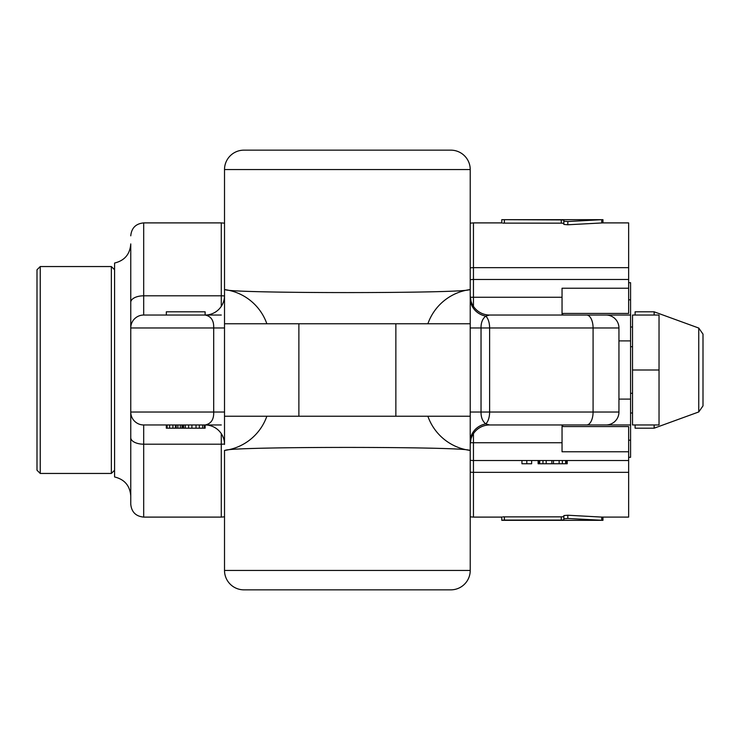 <?xml version="1.0" encoding="UTF-8"?>
<svg xmlns="http://www.w3.org/2000/svg" width="740" height="740" viewBox="0 0 740 740"><rect width="100%" height="100%" fill="white"/><g stroke="black" fill="none" stroke-linecap="round" stroke-linejoin="round"><path stroke-width="1.11" d="M221.279 424.964L143.69 424.964A12.932 12.932 0 0 1 130.758 412.032L130.758 504.171C131.526 512.024 135.836 516.335 143.69 517.103L143.69 444.194A12.932 6.521 180 0 1 130.758 437.664M205.119 424.964A19.397 19.397 0 0 1 224.516 444.361A19.397 19.397 90 0 0 205.119 424.964L143.69 424.964A12.932 12.932 0 0 1 130.758 412.032L213.694 412.032L213.694 327.968L224.516 327.968L224.516 412.032L213.694 412.032C213.953 419.469 211.094 423.779 205.119 424.964L205.119 428.192L166.324 428.192L166.324 424.964L143.69 424.964A12.932 12.932 0 0 1 130.758 412.032L130.758 243.913C130.009 254.209 124.616 260.582 114.589 263.042L114.589 476.958C124.616 479.418 130.009 485.791 130.758 496.087M176.222 428.192L176.222 424.964L172.919 424.964L172.919 428.192M188.608 428.192L188.608 424.964L185.305 424.964L185.305 428.192M470.224 472.139A19.397 13.496 0 0 0 473.452 472.333L628.639 472.333L628.639 451.77L562.039 451.77L562.039 424.964L489.593 424.964L485.745 423.881A19.397 18.149 0 0 0 470.224 441.66L470.224 438.95M562.039 313.418L628.639 313.418L628.639 288.23L562.039 288.23L562.039 315.036L489.593 315.036L606.014 315.036A12.932 12.932 0 0 1 618.945 327.968L618.945 412.032A12.932 12.932 0 0 1 606.014 424.964L489.621 424.964A19.397 19.397 180 0 0 470.224 444.361A19.397 19.397 0 0 1 489.621 424.964M224.516 415.371L224.516 417.277M224.516 422.447L224.516 427.359M224.516 432.928L224.516 169.553A19.397 19.397 0 0 1 243.913 150.155L450.827 150.155A19.397 19.397 0 0 1 470.224 169.553L470.224 309.662M628.639 472.333L628.639 517.103L601.731 517.084L567.821 515.234L563.862 515.567L563.862 516.677L561.271 516.853L502.83 516.881M602.878 222.897L628.639 222.897L628.639 288.23M561.392 516.853L562.067 516.844M503.579 516.853L504.375 516.853L504.375 520.081L561.271 520.081L563.862 519.905L563.862 518.796L567.821 518.462L602.952 520.331L601.731 520.322L601.731 517.084M501.785 520.211L501.785 516.982L501.785 520.211L504.375 520.081M602.952 222.897L567.821 224.766L563.862 224.433L563.862 223.323L561.271 223.147L502.83 223.119M501.785 219.789L501.785 223.018L501.785 219.669L561.271 219.919L563.862 220.095L563.862 221.204L563.862 220.095M503.579 223.147L504.375 223.147L504.375 219.919M561.392 223.147L562.067 223.156M563.862 224.433L563.862 221.204L567.821 221.538L601.731 219.678L602.952 219.669L601.731 219.678L601.731 222.916M563.862 515.567L563.862 519.905M628.639 451.77L628.639 426.582L562.039 426.582M628.639 460.521L473.452 460.521L473.452 433.64M470.224 444.056L470.224 443.547M470.224 442.298L470.224 441.66M470.224 460.252A19.397 19.397 0 0 0 473.452 460.521L473.452 517.103L470.224 516.835M521.95 460.521L521.95 463.758L526.797 463.758L526.797 460.521M531.653 460.521L531.653 463.758L526.797 463.758M567.21 460.521L567.21 463.758L538.119 463.758L538.119 460.521M538.923 460.521L538.923 463.758M539.738 460.521L539.738 463.758M542.966 460.521L542.966 463.758M546.203 460.521L546.203 463.758M551.855 460.521L551.855 463.758M553.474 460.521L553.474 463.758M559.135 460.521L559.135 463.758M562.363 460.521L562.363 463.758M565.601 460.521L565.601 463.758M566.405 460.521L566.405 463.758M298.877 416.232L470.224 416.232L470.224 570.448L224.516 570.448A19.397 19.397 0 0 0 243.913 589.845A19.397 19.397 0 0 1 224.516 570.448L224.516 450.42L225.201 450.327A51.726 51.726 0 0 0 266.853 416.232L298.877 416.232L298.877 323.769M224.516 324.629L224.516 322.723M224.516 317.553L224.516 312.641M224.516 307.072L224.516 289.581L225.201 289.673C232.221 293.549 462.491 293.549 469.539 289.673L470.224 289.581L470.224 416.232M224.516 323.769L470.224 323.769M470.224 450.42L469.539 450.327C462.491 446.451 232.221 446.451 225.201 450.327A51.726 51.726 0 0 0 266.853 416.232L427.877 416.232A51.726 51.726 0 0 0 469.539 450.327M489.621 315.036A19.397 19.397 0 0 1 470.224 295.639A19.397 19.397 180 0 0 489.621 315.036L485.745 316.119A19.397 18.149 0 0 1 470.224 298.34M221.279 315.036L143.69 315.036A12.932 12.932 0 0 0 130.758 327.968A12.932 12.932 0 0 1 143.69 315.036L143.69 295.806A12.932 6.521 180 0 0 130.758 302.336M166.324 315.036L205.119 315.036A19.397 19.397 -90 0 0 224.516 295.639A19.397 19.397 0 0 1 205.119 315.036L205.119 311.808L166.324 311.808L166.324 315.036M130.758 327.968L213.694 327.968C213.953 320.531 211.094 316.221 205.119 315.036M470.224 417.138L470.224 322.862M470.224 313.02L470.224 317.821M470.224 426.98L470.224 422.179M395.863 416.232L395.863 323.769M224.516 416.232L266.853 416.232M427.877 323.769A51.726 51.726 0 0 1 469.539 289.673A51.726 51.726 0 0 0 427.877 323.769M266.853 323.769A51.726 51.726 0 0 0 225.201 289.673A51.726 51.726 0 0 1 266.853 323.769M243.913 150.155L450.827 150.155A19.397 19.397 0 0 1 470.224 169.553A19.397 19.397 0 0 0 450.827 150.155M606.014 424.964A12.932 12.932 0 0 0 618.945 412.032L489.621 412.032L489.621 327.968A12.932 6.466 90 0 0 485.745 316.119C482.508 318.774 480.935 322.723 481.037 327.968L481.037 412.032L470.224 412.032M485.745 423.881C482.508 421.227 480.935 417.277 481.037 412.032L489.621 412.032A12.932 6.466 -90 0 1 485.745 423.881M450.827 589.845A19.397 19.397 0 0 0 470.224 570.448A19.397 19.397 0 0 1 450.827 589.845L243.913 589.845M470.224 279.748A19.397 19.397 0 0 1 473.452 279.479L473.452 306.36M628.639 279.479L473.452 279.479L473.452 267.667L628.639 267.667M630.582 393.282L632.524 393.282M630.582 346.718L632.524 346.718M579.503 424.964L562.687 424.964L562.687 426.582M562.687 313.418L562.687 315.036L579.503 315.036M628.639 282.708L630.582 282.708L630.582 457.292L628.639 457.292M632.524 370L632.524 424.964L659.035 424.964L659.035 370L632.524 370L632.524 315.036L659.035 315.036L659.035 370M596.958 315.036L630.582 315.036M630.582 340.9L618.945 340.9M606.014 315.036A12.932 12.932 0 0 1 618.945 327.968L593.082 327.968A12.932 6.466 90 0 0 586.607 315.036L596.311 315.036M596.311 424.964L586.607 424.964A12.932 6.466 -90 0 0 593.082 412.032L593.082 327.968L470.224 327.968M630.582 424.964L596.958 424.964M618.945 399.101L630.582 399.101M175.399 424.964L175.399 428.192M177.878 424.964L177.878 428.192M180.357 424.964L180.357 428.192M182.003 424.964L182.003 428.192M182.826 424.964L182.826 428.192M183.659 424.964L183.659 428.192M191.91 424.964L191.91 428.192M196.035 424.964L196.035 428.192M199.338 424.964L199.338 428.192M202.64 424.964L202.64 428.192M204.296 424.964L204.296 428.192M167.148 424.964L167.148 428.192M169.626 424.964L169.626 428.192M698.745 328.042L698.745 411.958L703 405.881L703 334.119L698.745 328.042L654.141 311.808L635.105 311.808L635.105 315.036M654.141 315.036L654.141 311.808M654.141 424.964L654.141 428.192L635.105 428.192L635.105 424.964M111.361 473.452L111.361 266.548L40.238 266.548L40.238 473.452L111.361 473.452L114.589 470.224M40.238 473.452L37 470.224L37 269.776L40.238 266.548M143.69 424.964L143.69 444.194L221.279 444.194L221.279 433.64M224.516 444.056A19.397 9.787 180 0 1 221.279 444.194L221.279 517.103L143.69 517.103M470.224 267.861A19.397 13.496 0 0 1 473.452 267.667L473.452 222.897L470.224 223.166M567.821 224.766L567.821 221.538M561.271 223.147L561.271 219.919M567.821 515.234L567.821 518.462M561.271 516.853L561.271 520.081M562.039 442.742L473.452 442.742A19.397 6.059 0 0 1 470.298 442.659M224.516 169.553L470.224 169.553M143.69 222.897L143.69 295.806L221.279 295.806L221.279 222.897L143.69 222.897C135.836 223.665 131.526 227.976 130.758 235.829M224.516 295.945A19.397 9.787 180 0 0 221.279 295.806L221.279 306.36M470.298 297.341A19.397 6.059 0 0 1 473.452 297.258L562.039 297.258M628.639 299.82L630.582 299.82M628.639 440.18L630.582 440.18M224.516 421.199L224.516 426.453M224.516 431.688L224.516 444.435M501.785 222.897L473.452 222.897M501.785 517.103L473.452 517.103M602.952 222.916L602.952 219.678L501.785 219.669M501.785 520.331L602.952 520.331L602.952 517.084M470.224 444.342L471.029 438.829M224.516 318.801L224.516 313.547M224.516 308.312L224.516 295.565M221.279 222.897L224.516 223.166M221.279 517.103L224.516 516.835M470.224 295.658L471.029 301.171M698.745 411.958L654.141 428.192M632.524 326.997L630.582 326.997M632.524 413.003L630.582 413.003M114.589 269.776L111.361 266.548"/></g></svg>

